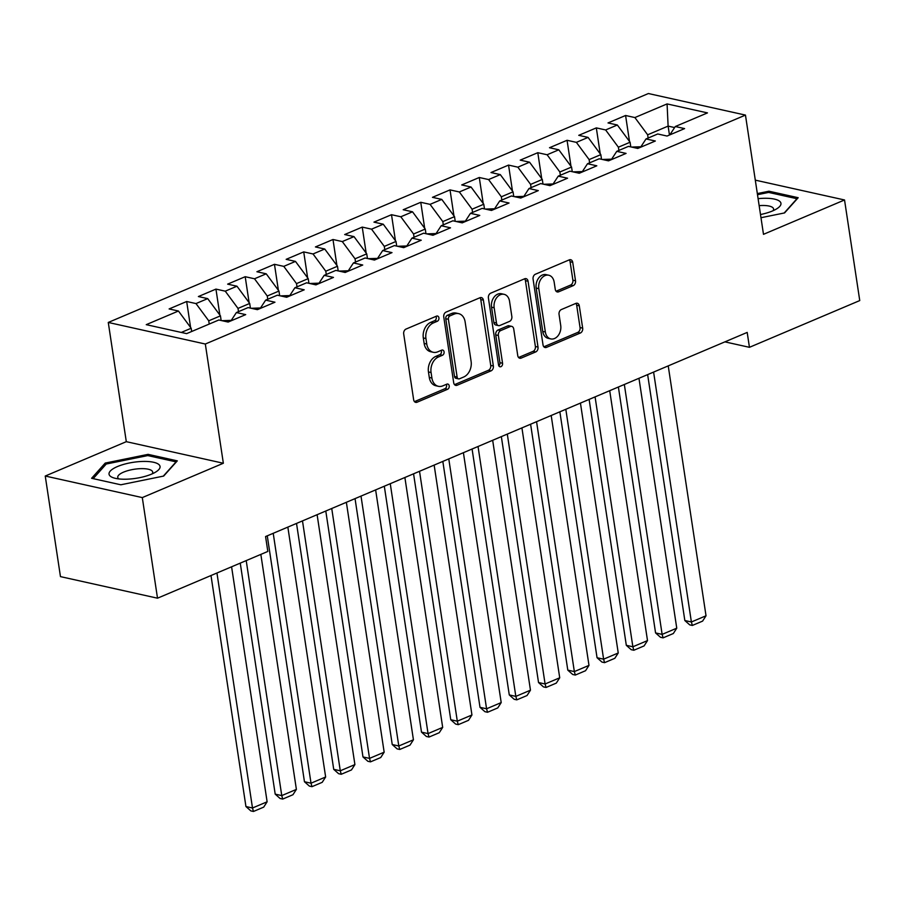 <?xml version="1.0" encoding="UTF-8"?>
<svg xmlns="http://www.w3.org/2000/svg" width="905" height="905" viewBox="0 0 905 905"><rect width="100%" height="100%" fill="white"/><g stroke="black" fill="none" stroke-linecap="round" stroke-linejoin="round"><path stroke-width="1.36" d="M438.925 317.847A2.726 2.002 102.5 0 0 437.511 316.037A2.726 2.002 102.5 0 0 436.527 316.139L406.017 329.069A3.892 2.873 102.5 0 0 403.698 333.945L413.653 399.772A3.892 2.873 102.5 0 0 415.678 402.363A3.892 2.873 102.5 0 0 417.081 402.216L447.59 389.286A2.726 2.002 102.5 0 0 449.208 385.869A2.726 2.002 102.5 0 0 447.794 384.059A2.726 2.002 102.5 0 0 446.821 384.161L442.862 385.835A12.466 9.174 102.5 0 1 438.393 386.311A12.466 9.174 102.5 0 1 431.911 378.03L431.074 372.543A12.466 9.174 102.5 0 1 438.495 356.943L442.443 355.269A2.726 2.002 102.5 0 0 444.072 351.864A2.726 2.002 102.5 0 0 442.647 350.043A2.726 2.002 102.5 0 0 441.674 350.156L437.726 351.83A12.466 9.174 102.5 0 1 433.246 352.294A12.466 9.174 102.5 0 1 426.764 344.013L425.938 338.527A12.466 9.174 102.5 0 1 433.359 322.938L437.307 321.264A2.726 2.002 102.5 0 0 438.925 317.847M433.246 352.294L430.622 351.706A12.466 9.174 102.5 0 1 424.14 343.436L423.314 337.95A12.466 9.174 102.5 0 1 430.735 322.35L434.683 320.675A2.726 2.002 102.5 0 0 436.301 317.259A2.726 2.002 102.5 0 0 436.006 316.365M417.081 402.216L414.467 401.639L444.966 388.698A2.726 2.002 102.5 0 0 446.595 385.292A2.726 2.002 102.5 0 0 446.301 384.387M438.393 386.311L435.769 385.722A12.466 9.174 102.5 0 1 429.287 377.442L428.45 371.955A12.466 9.174 102.5 0 1 435.871 356.366L439.819 354.692A2.726 2.002 102.5 0 0 441.448 351.276A2.726 2.002 102.5 0 0 441.154 350.371M573.193 285.652A3.892 2.873 102.5 0 0 575.512 280.776L572.718 262.314A3.892 2.873 102.5 0 0 570.682 259.724A3.892 2.873 102.5 0 0 569.29 259.871L535.398 274.238A3.892 2.873 102.5 0 0 533.079 279.113L543.034 344.941A3.892 2.873 102.5 0 0 545.059 347.52A3.892 2.873 102.5 0 0 546.462 347.384L580.354 333.017A3.892 2.873 102.5 0 0 582.673 328.142L579.291 305.833A3.892 2.873 102.5 0 0 577.266 303.243A3.892 2.873 102.5 0 0 575.874 303.39L561.372 309.544A3.892 2.873 102.5 0 0 559.052 314.408L560.715 325.472A10.419 7.67 102.5 0 1 550.772 338.911A10.419 7.67 102.5 0 1 545.353 331.988L538.803 288.65A10.419 7.67 102.5 0 1 548.747 275.222A10.419 7.67 102.5 0 1 554.165 282.145L555.263 289.362A3.892 2.873 102.5 0 0 557.288 291.953A3.892 2.873 102.5 0 0 558.679 291.806L573.193 285.652L570.569 285.075A3.892 2.873 102.5 0 0 572.888 280.199L570.093 261.726A3.892 2.873 102.5 0 0 569.279 259.882M747.191 332.418L265.572 536.541L267.823 551.439L157.515 598.194L142.3 497.592L223.354 463.247L205.322 344.024L745.46 115.093L763.492 234.327L844.535 199.971L859.75 300.573L749.442 347.316L747.191 332.418M483.394 300.166A3.892 2.873 102.5 0 0 481.37 297.587A3.892 2.873 102.5 0 0 479.967 297.734L446.075 312.089A3.892 2.873 102.5 0 0 443.755 316.965L453.71 382.792A3.892 2.873 102.5 0 0 455.747 385.383A3.892 2.873 102.5 0 0 457.138 385.236L491.03 370.869A3.892 2.873 102.5 0 0 493.349 365.993L483.394 300.166L480.77 299.589A3.892 2.873 102.5 0 0 479.955 297.734M490.736 293.163L524.629 278.797A3.892 2.873 102.5 0 1 526.031 278.649A3.892 2.873 102.5 0 1 528.056 281.24L538.011 347.068A3.892 2.873 102.5 0 1 535.692 351.943L521.19 358.086A3.892 2.873 102.5 0 1 519.787 358.233A3.892 2.873 102.5 0 1 517.762 355.654L513.723 328.956A3.892 2.873 102.5 0 0 511.698 326.366A3.892 2.873 102.5 0 0 510.296 326.513L500.68 330.597A3.892 2.873 102.5 0 0 498.361 335.461L502.558 363.256A2.726 2.002 102.5 0 1 499.956 366.774A2.726 2.002 102.5 0 1 498.542 364.964L488.417 298.039A3.892 2.873 102.5 0 1 490.736 293.163M205.322 344.024L108.272 322.452L648.399 93.532L745.46 115.093M190.604 327.474L186.679 301.501L169.122 308.944L178.443 311.015L146.248 324.657L186.645 333.628L218.829 319.985L228.151 322.056L245.696 314.623L236.386 312.553L248.094 307.587L257.405 309.657L274.962 302.213L265.651 300.143L277.349 295.188L286.67 297.259L304.216 289.815L294.906 287.745L306.614 282.79L315.924 284.86L333.481 277.416L324.171 275.346L335.868 270.391L345.19 272.45L362.735 265.018L353.425 262.948L365.134 257.982L374.444 260.052L392.001 252.619L382.691 250.549L394.388 245.583L403.709 247.653L421.255 240.21L411.945 238.139L423.653 233.185L432.963 235.255L450.52 227.811L441.21 225.741L452.907 220.786L462.229 222.856L479.774 215.413L470.464 213.342L482.173 208.376L491.483 210.446L509.04 203.014L499.73 200.944L511.427 195.978L520.748 198.048L538.294 190.604L528.984 188.534L540.692 183.579L550.002 185.649L567.559 178.206L558.249 176.136L569.946 171.181L579.257 173.251L596.814 165.807L587.503 163.737L599.212 158.782L608.522 160.852L626.079 153.409L616.769 151.339L628.466 146.372L637.776 148.443L655.333 141.01L646.023 138.94L657.731 133.974L667.042 136.044L684.599 128.601L675.288 126.53L669.824 134.868M186.679 301.501L195.989 303.571L207.698 298.616L220.447 315.845L221.148 320.506M219.87 315.064L215.944 289.102L198.387 296.546L207.698 298.616M215.944 289.102L225.255 291.172L236.963 286.206L249.701 303.447L250.414 308.107M249.124 302.666L245.198 276.704L227.641 284.136L236.963 286.206M245.198 276.704L254.509 278.774L266.217 273.808L278.966 291.048L279.668 295.697M278.389 290.267L274.464 264.305L256.907 271.738L266.217 273.808M274.464 264.305L283.774 266.364L295.483 261.409L308.22 278.638L308.933 283.299M307.643 277.869L303.718 251.895L286.161 259.339L295.483 261.409M303.718 251.895L313.028 253.966L324.737 249.011L337.486 266.24L338.187 270.9M336.909 265.47L332.983 239.497L315.426 246.941L324.737 249.011M332.983 239.497L342.294 241.567L354.002 236.612L366.74 253.841L367.453 258.502M366.163 253.061L362.238 227.098L344.681 234.542L354.002 236.612M362.238 227.098L371.548 229.169L383.256 224.202L396.005 241.443L396.707 246.103M395.428 240.662L391.503 214.7L373.946 222.132L383.256 224.202M391.503 214.7L400.813 216.77L412.522 211.804L425.26 229.044L425.972 233.694M424.683 228.264L420.757 202.29L403.2 209.734L412.522 211.804M420.757 202.29L430.067 204.36L441.776 199.405L454.525 216.634L455.226 221.295M453.948 215.865L450.023 189.892L432.466 197.335L441.776 199.405M450.023 189.892L459.333 191.962L471.041 187.007L483.779 204.236L484.492 208.897M483.202 203.455L479.277 177.493L461.72 184.937L471.041 187.007M479.277 177.493L488.587 179.563L500.295 174.597L513.044 191.837L513.746 196.498M512.468 191.057L508.542 165.095L490.985 172.538L500.295 174.597M508.542 165.095L517.852 167.165L529.549 162.199L542.299 179.439L543 184.088M541.722 178.658L537.796 152.696L520.239 160.128L529.549 162.199M537.796 152.696L547.106 154.755L558.815 149.8L571.564 167.04L572.265 171.69M570.987 166.26L567.062 140.286L549.505 147.73L558.815 149.8M567.062 140.286L576.372 142.357L588.069 137.402L600.818 154.631L601.52 159.291M600.241 153.861L596.316 127.888L578.759 135.331L588.069 137.402M596.316 127.888L605.626 129.958L617.334 125.003L630.084 142.232L630.785 146.893M629.507 141.452L625.581 115.489L608.024 122.933L617.334 125.003M625.581 115.489L634.891 117.56L667.076 103.917L707.472 112.899L675.288 126.53M646.023 138.94L640.57 147.266M669.462 135.015L668.116 126.112L647.641 134.788L648.127 138.046M634.891 117.56L647.641 134.788M667.076 103.917L668.116 126.112L674.621 127.56M616.769 151.339L611.305 159.665M630.084 142.232L618.375 147.198L618.873 150.445M605.626 129.958L618.375 147.198M587.503 163.737L582.051 172.063M600.818 154.631L589.121 159.597L589.608 162.843M576.372 142.357L589.121 159.597M558.249 176.136L552.785 184.473M571.564 167.04L559.856 171.995L560.353 175.253M547.106 154.755L559.856 171.995M528.984 188.534L523.531 196.871M542.299 179.439L530.602 184.394L531.088 187.652M517.852 167.165L530.602 184.394M499.73 200.944L494.266 209.27M513.044 191.837L501.336 196.792L501.834 200.05M488.587 179.563L501.336 196.792M470.464 213.342L465.012 221.668M483.779 204.236L472.082 209.202L472.568 212.449M459.333 191.962L472.082 209.202M441.21 225.741L435.746 234.067M454.525 216.634L442.817 221.601L443.314 224.847M430.067 204.36L442.817 221.601M411.945 238.139L406.492 246.477M425.26 229.044L413.562 233.999L414.049 237.257M400.813 216.77L413.562 233.999M382.691 250.549L377.227 258.875M396.005 241.443L384.297 246.398L384.795 249.656M371.548 229.169L384.297 246.398M353.425 262.948L347.973 271.274M366.74 253.841L355.043 258.807L355.529 262.054M342.294 241.567L355.043 258.807M324.171 275.346L318.707 283.672M337.486 266.24L325.777 271.206L326.275 274.453M313.028 253.966L325.777 271.206M294.906 287.745L289.453 296.082M308.22 278.638L296.523 283.604L297.01 286.851M283.774 266.364L296.523 283.604M265.651 300.143L260.188 308.481M278.966 291.048L267.258 296.003L267.756 299.261M254.509 278.774L267.258 296.003M236.386 312.553L230.933 320.879M249.701 303.447L238.004 308.401L238.49 311.659M225.255 291.172L238.004 308.401M220.447 315.845L208.738 320.811L209.236 324.058M195.989 303.571L208.738 320.811M724.894 341.864L749.442 347.316M844.535 199.971L755.29 180.14M223.354 463.247L126.304 441.674L45.25 476.03L142.3 497.592M45.25 476.03L60.465 576.621L157.515 598.194M126.304 441.674L108.272 322.452M178.443 311.015L191.181 328.244L191.679 331.502M191.181 328.244L181.294 332.44M148.069 454.355L105.218 463.077L91.597 478.293L120.829 484.786L163.681 476.064L177.301 460.86L148.069 454.355L148.273 455.69M760.981 217.72L784.567 212.924L798.187 197.709L768.956 191.215L757.327 193.58M454.525 384.648L488.406 370.292A3.892 2.873 102.5 0 0 490.725 365.416L480.77 299.589M450.011 315.868A2.726 2.002 102.5 0 0 448.394 319.284L457.127 377.068A2.726 2.002 102.5 0 0 458.541 378.878A2.726 2.002 102.5 0 0 459.525 378.776L463.688 377.012A12.466 9.174 102.5 0 0 471.109 361.412L465.136 321.92A12.466 9.174 102.5 0 0 458.654 313.639A12.466 9.174 102.5 0 0 454.174 314.103L450.011 315.868L447.387 315.291A2.726 2.002 102.5 0 0 445.769 318.707L448.394 319.284M458.541 378.878L455.928 378.29A2.726 2.002 102.5 0 1 454.502 376.48L445.769 318.707M458.654 313.639L456.03 313.051A12.466 9.174 102.5 0 0 451.55 313.526L454.174 314.103M447.387 315.291L451.55 313.526M518.576 357.498L533.068 351.355A3.892 2.873 102.5 0 0 535.387 346.491L525.432 280.663A3.892 2.873 102.5 0 0 524.617 278.808M511.698 326.366L509.074 325.789A3.892 2.873 102.5 0 0 507.671 325.936L498.055 330.008A3.892 2.873 102.5 0 0 495.736 334.884L499.933 362.679L502.558 363.256M498.802 365.801A2.726 2.002 102.5 0 0 499.933 362.679M509.538 301.252A10.419 7.67 102.5 0 0 504.108 294.329A10.419 7.67 102.5 0 0 494.164 307.768L496.483 323.028A3.892 2.873 102.5 0 0 498.508 325.619A3.892 2.873 102.5 0 0 499.899 325.472L509.526 321.388A3.892 2.873 102.5 0 0 511.845 316.524L509.538 301.252M504.108 294.329L501.494 293.752A10.419 7.67 102.5 0 0 491.551 307.18L494.164 307.768M498.508 325.619L495.883 325.031A3.892 2.873 102.5 0 1 493.859 322.452L491.551 307.18M558.679 291.806L556.077 291.229L570.569 285.075M548.747 275.222L546.122 274.634A10.419 7.67 102.5 0 0 536.179 288.073L538.803 288.65M550.772 338.911L548.159 338.323A10.419 7.67 102.5 0 1 542.729 331.411L536.179 288.073M546.462 347.384L543.86 346.796L577.729 332.429A3.892 2.873 102.5 0 0 580.048 327.553L576.677 305.245A3.892 2.873 102.5 0 0 575.863 303.401M105.489 464.865L105.218 463.077M769.159 192.539L768.956 191.215M211.001 575.523L245.934 806.536L252.495 807.995L216.951 573.001M231.59 566.802L267.122 801.796L263.694 807.136L253.457 811.468L250.832 810.891L245.934 806.536M253.457 811.468L252.495 807.995L267.122 801.796M240.255 563.125L275.199 794.138L281.76 795.597L246.217 560.602M221.963 320.687L230.651 320.393A10.521 6.301 67 0 1 231.148 320.54M260.844 554.403L296.388 789.398L292.96 794.726L282.711 799.07L280.086 798.493L275.199 794.138M282.711 799.07L281.76 795.597L296.388 789.398M267.269 535.817L304.453 781.739L311.015 783.198L273.22 533.294M251.228 308.288L259.916 307.994A10.521 6.301 67 0 1 260.414 308.141M287.847 527.095L325.642 776.988L322.214 782.327L311.976 786.671L309.352 786.083L304.453 781.739M311.976 786.671L311.015 783.198L325.642 776.988M142.504 461.448A25.804 8.122 -8.6 0 0 113.679 468.428A25.804 8.122 -8.6 0 0 114.369 478.089A25.804 8.122 -8.6 0 0 126.61 479.198A25.804 8.122 -8.6 0 0 156.146 471.765A25.804 8.122 -8.6 0 0 142.504 461.448M152.119 473.892A17.67 5.554 -8.6 0 0 152.696 472.082A17.67 5.554 -8.6 0 0 140.671 468.654A17.67 5.554 -8.6 0 0 117.763 477.365A17.67 5.554 -8.6 0 0 118.849 478.926M93.158 478.643L106.236 464.027L147.764 455.577L176.079 461.867L163.296 476.143M760.494 214.53A25.804 8.122 -8.6 0 0 777.033 208.625A25.804 8.122 -8.6 0 0 763.401 198.297A25.804 8.122 -8.6 0 0 758.096 198.659M773.006 210.741A17.67 5.554 -8.6 0 0 773.583 208.942A17.67 5.554 -8.6 0 0 761.558 205.503A17.67 5.554 -8.6 0 0 759.148 205.639M757.496 194.699L768.65 192.426L796.966 198.727L784.194 213.003M296.523 523.418L333.719 769.341L340.28 770.789L302.485 520.895M280.482 295.878L289.17 295.596A10.521 6.301 67 0 1 289.668 295.743M317.112 514.696L354.907 764.589L351.479 769.929L341.23 774.273L338.606 773.685L333.719 769.341M341.23 774.273L340.28 770.789L354.907 764.589M325.789 511.02L362.973 756.931L369.534 758.39L331.739 508.497M309.748 283.48L318.436 283.186A10.521 6.301 67 0 1 318.933 283.344M346.366 502.298L384.161 752.191L380.734 757.53L370.496 761.863L367.871 761.286L362.973 756.931M370.496 761.863L369.534 758.39L384.161 752.191M355.043 498.621L392.238 744.532L398.788 745.992L361.005 496.087M339.002 271.081L347.69 270.787A10.521 6.301 67 0 1 348.187 270.934M375.632 489.888L413.427 739.792L409.999 745.132L399.75 749.464L397.125 748.888L392.238 744.532M399.75 749.464L398.788 745.992L413.427 739.792M384.308 486.211L421.492 732.134L428.054 733.593L390.259 483.689M368.267 258.683L376.955 258.389A10.521 6.301 67 0 1 377.453 258.536M404.886 477.489L442.681 727.394L439.253 732.722L429.015 737.066L426.391 736.478L421.492 732.134M429.015 737.066L428.054 733.593L442.681 727.394M413.562 473.813L450.758 719.735L457.308 721.183L419.524 471.29M397.521 246.284L406.209 245.99A10.521 6.301 67 0 1 406.707 246.137M434.151 465.091L471.946 714.984L468.519 720.323L458.269 724.667L455.645 724.079L450.758 719.735M458.269 724.667L457.308 721.183L471.946 714.984M442.828 461.414L480.012 707.325L486.573 708.785L448.778 458.892M426.775 233.875L435.475 233.592A10.521 6.301 67 0 1 435.972 233.739M463.405 452.692L501.2 702.585L497.773 707.925L487.535 712.269L484.91 711.681L480.012 707.325M487.535 712.269L486.573 708.785L501.2 702.585M472.082 449.016L509.277 694.927L515.827 696.386L478.044 446.493M456.041 221.476L464.729 221.182A10.521 6.301 67 0 1 465.227 221.329M492.671 440.294L530.466 690.187L527.038 695.526L516.789 699.859L514.164 699.282L509.277 694.927M516.789 699.859L515.827 696.386L530.466 690.187M501.347 436.617L538.532 682.528L545.093 683.988L507.298 434.083M485.295 209.078L493.994 208.784A10.521 6.301 67 0 1 494.492 208.931M521.925 427.884L559.72 677.788L556.292 683.117L546.054 687.461L543.43 686.884L538.532 682.528M546.054 687.461L545.093 683.988L559.72 677.788M530.602 424.207L567.797 670.13L574.347 671.589L536.563 421.685M514.56 196.679L523.248 196.385A10.521 6.301 67 0 1 523.746 196.532M551.19 415.486L588.985 665.379L585.558 670.718L575.309 675.062L572.684 674.474L567.797 670.13M575.309 675.062L574.347 671.589L588.985 665.379M559.867 411.809L597.051 657.731L603.612 659.179L565.817 409.286M543.815 184.269L552.514 183.987A10.521 6.301 67 0 1 553.012 184.134M580.444 403.087L618.239 652.98L614.812 658.32L604.574 662.664L601.949 662.075L597.051 657.731M604.574 662.664L603.612 659.179L618.239 652.98M589.121 399.41L626.317 645.322L632.867 646.781L595.083 396.888M573.08 171.871L581.768 171.588A10.521 6.301 67 0 1 582.266 171.735M609.71 390.689L647.505 640.582L644.077 645.921L633.828 650.254L631.204 649.677L626.317 645.322M633.828 650.254L632.867 646.781L647.505 640.582M618.387 387.012L655.571 632.923L662.132 634.382L624.337 384.489M602.334 159.472L611.033 159.178A10.521 6.301 67 0 1 611.531 159.325M638.964 378.279L676.759 628.183L673.331 633.523L663.094 637.855L660.469 637.278L655.571 632.923M663.094 637.855L662.132 634.382L676.759 628.183M647.641 374.602L684.836 620.525L691.386 621.984L653.602 372.079M631.6 147.074L640.288 146.78A10.521 6.301 67 0 1 640.785 146.927M668.229 365.88L706.024 615.785L702.597 621.113L692.348 625.457L689.723 624.869L684.836 620.525M692.348 625.457L691.386 621.984L706.024 615.785M430.735 322.35L433.359 322.938M423.314 337.95L425.938 338.527M424.14 343.436L426.764 344.013M439.819 354.692L442.443 355.269M435.871 356.366L438.495 356.943M428.45 371.955L431.074 372.543M429.287 377.442L431.911 378.03M444.966 388.698L447.59 389.286M434.683 320.675L437.307 321.264M490.725 365.416L493.349 365.993M488.406 370.292L491.03 370.869M454.536 384.659L457.138 385.236M454.502 376.48L457.127 377.068M525.432 280.663L528.056 281.24M535.387 346.491L538.011 347.068M533.068 351.355L535.692 351.943M518.588 357.509L521.19 358.086M507.671 325.936L510.296 326.513M498.055 330.008L500.68 330.597M495.736 334.884L498.361 335.461M493.859 322.452L496.483 323.028M542.729 331.411L545.353 331.988M576.677 305.245L579.291 305.833M580.048 327.553L582.673 328.142M577.729 332.429L580.354 333.017M570.093 261.726L572.718 262.314M572.888 280.199L575.512 280.776M230.447 320.393L227.076 321.818M259.712 307.994L256.341 309.42M288.966 295.596L285.595 297.021M318.232 283.186L314.861 284.623M347.486 270.787L344.115 272.213M376.74 258.389L373.38 259.814M406.006 245.99L402.635 247.416M435.26 233.592L431.9 235.017M464.525 221.182L461.154 222.619M493.779 208.784L490.42 210.209M523.045 196.385L519.674 197.81M552.299 183.987L548.939 185.412M581.564 171.588L578.193 173.013M610.818 159.178L607.459 160.615M640.084 146.78L636.713 148.205"/></g></svg>
